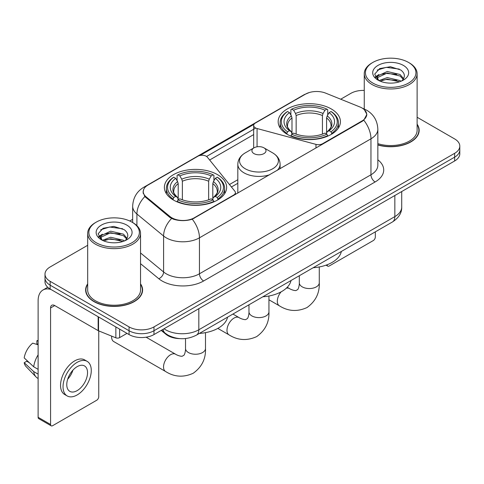 <?xml version="1.0" encoding="UTF-8"?>
<svg xmlns="http://www.w3.org/2000/svg" width="484" height="484" viewBox="0 0 484 484"><rect width="100%" height="100%" fill="white"/><g stroke="black" fill="none" stroke-linecap="round" stroke-linejoin="round"><path stroke-width="0.73" d="M322.61 144.178L322.61 143.706A5.875 3.388 180 0 1 315.973 144.383L257.064 128.52A5.875 3.388 180 0 1 255.395 127.849A5.875 3.388 180 0 1 253.677 125.447A5.875 3.388 180 0 1 255.395 123.051L305.416 94.174A15.857 9.154 0 0 1 325.72 93.152L359.914 106.97A15.857 9.154 0 0 1 362.032 107.999A15.857 9.154 0 0 1 366.678 114.472L366.678 115.87M217.516 174.651A31.127 17.968 0 0 0 183.593 170.755A31.127 17.968 0 0 0 164.379 187.356A31.127 17.968 0 0 0 173.496 200.067A31.127 17.968 0 0 0 207.418 203.964A31.127 17.968 0 0 0 226.633 187.356A31.127 17.968 0 0 0 217.516 174.651M331.304 108.96A31.127 17.968 0 0 0 297.382 105.064A31.127 17.968 0 0 0 278.167 121.665A31.127 17.968 0 0 0 287.284 134.37A31.127 17.968 0 0 0 321.207 138.267A31.127 17.968 0 0 0 340.421 121.665A31.127 17.968 0 0 0 331.304 108.96M194.259 217.806L233.687 195.046A5.875 3.388 180 0 0 235.406 192.65A5.875 3.388 180 0 0 234.855 191.216L207.388 157.203A5.875 3.388 180 0 0 197.908 156.241L147.892 185.118A15.857 9.154 0 0 0 143.246 191.591A15.857 9.154 0 0 0 146.114 196.843L170.059 216.584A15.857 9.154 0 0 0 194.259 217.806L194.259 218.278M322.61 143.706L362.032 120.946A15.857 9.154 0 0 0 366.678 114.472M179.788 338.619A17.618 10.17 180 0 1 165.927 334.287L161.208 330.397M87.683 283.842A28.483 16.444 0 0 0 85.632 289.976A28.483 16.444 0 0 0 93.975 301.605A28.483 16.444 0 0 0 125.011 305.168A28.483 16.444 0 0 0 142.599 289.976A28.483 16.444 0 0 0 140.542 283.842M85.922 291.459A28.483 16.444 0 0 0 85.825 291.894M364.404 109.753L366.884 114.375L363.78 120.183L362.238 121.296L192.269 219.204C185.983 221.097 179.697 221.097 173.411 219.204L169.854 217.401L144.843 196.577L143.04 192.003L143.851 189.087M87.683 245.291L50.161 266.956A17.618 10.17 0 0 0 45 274.15L45 281.821A17.618 10.17 0 0 0 50.161 289.015L129.065 334.571L129.065 330.735A17.618 10.17 0 0 0 153.979 330.735L454.639 157.149A17.618 10.17 0 0 0 459.8 149.955A17.618 10.17 0 0 1 454.639 157.149L153.979 330.735A17.618 10.17 0 0 1 129.065 330.735L50.161 285.179L129.065 330.735L129.065 326.9A17.618 10.17 0 0 0 153.979 326.9L454.639 153.313A17.618 10.17 0 0 0 459.8 146.12A17.618 10.17 0 0 0 454.639 138.926L417.117 117.261M45 277.985A17.618 10.17 0 0 0 50.161 285.179A17.618 10.17 0 0 1 45 277.985M200.116 155.443L254.009 124.321M206.565 156.459L255.395 128.266M377.841 144.976A28.483 16.444 0 0 0 419.168 130.299A28.483 16.444 0 0 0 417.117 124.164M364.258 90.411A17.618 10.17 0 0 0 350.821 93.376L340.712 99.208M132.67 219.325L129.773 220.994M45 274.15A17.618 10.17 0 0 0 50.161 281.343L129.065 326.9M142.405 291.894A28.483 16.444 0 0 0 142.302 291.459M418.975 132.217A28.483 16.444 0 0 0 418.878 131.775M129.065 334.571A17.618 10.17 0 0 0 153.979 334.571L454.639 160.984A17.618 10.17 0 0 0 459.8 153.791L459.8 146.12M327.105 264.778L327.148 264.802A2.934 1.694 120 0 0 327.759 266.146A2.934 1.694 120 0 0 329.229 266L373.243 240.59A2.934 1.694 120 0 0 375.324 236.991L375.324 231.854M372.831 83.067A25.253 14.581 0 0 0 408.544 83.067A25.253 14.581 0 0 0 408.544 62.442L409.373 62.926A26.426 15.258 0 0 1 417.117 73.713A26.426 15.258 0 0 1 400.8 87.81A26.426 15.258 0 0 1 372.002 84.5A26.426 15.258 0 0 1 364.258 73.713A26.426 15.258 0 0 1 372.002 62.926L372.831 62.442A25.253 14.581 0 0 0 372.831 83.067M377.841 143.633A26.426 15.258 0 0 0 417.117 130.299L417.117 73.713M377.841 144.783A28.187 16.274 0 0 0 418.878 130.299A28.187 16.274 0 0 0 417.117 124.636M378.954 80.598L387.254 77.585L400.074 80.58L400.982 81.258M380.194 81.179L387.254 79.11L399.56 81.778M378.706 80.489L377.417 77.634L377.865 75.897L387.254 71.493L400.074 74.494L403.596 78.656M377.447 79.648L377.417 77.634M377.502 78.396L377.865 77.422L387.254 73.017L400.074 76.012L403.19 79.291M401.545 81.022A13.274 7.665 0 0 0 402.107 80.519C405.495 76.829 405.048 73.32 400.77 69.986L390.382 66.725L379.674 68.589L374.701 74.1L377.925 80.005M403.396 65.419A17.968 10.376 0 0 0 378.016 65.394A17.968 10.376 0 0 0 377.901 80.048A17.968 10.376 0 0 0 377.98 80.09A17.968 10.376 0 0 0 403.474 80.048A17.968 10.376 0 0 0 403.396 65.419M403.239 80.181L404.527 79.297M409.373 62.926L408.544 62.442A25.253 14.581 0 0 0 372.831 62.442M377.211 70.101L386.208 67.343L399.282 69.085M375.481 77.513L377.931 75.776M381.985 74.197L386.208 73.429L396.783 74.336M381.985 80.283L386.208 79.521L396.783 80.429M375.203 77.023L378.954 74.506M286.722 134.038L287.556 131.817A27.957 16.141 0 0 1 287.556 111.514L289.48 112.627A25.253 14.581 0 0 0 289.48 130.704L291.38 131.787L291.991 134.05M291.991 133.124L291.991 117.945L291.38 115.894L289.48 112.627M290.878 115.029L290.878 109.596L291.713 109.118A27.957 16.141 0 0 1 326.875 109.118L324.952 110.225A25.253 14.581 0 0 0 293.631 110.225L295.53 113.498L296.147 115.549L296.147 134.11M322.441 134.11L322.441 115.549L323.052 113.498L324.952 110.225M313.178 267.731A32.301 18.646 0 0 0 341.359 251.456M290.878 135.653A29.131 16.819 0 0 0 327.71 135.653L326.875 134.213A27.957 16.141 0 0 1 291.713 134.213L290.878 136.155M327.71 136.155L327.71 135.653M287.556 111.514L286.722 111.992A29.131 16.819 0 0 0 280.163 122.621A29.131 16.819 0 0 0 286.722 133.257M326.875 109.118L327.71 109.596L327.71 115.029M291.713 134.213L293.631 133.106A25.253 14.581 0 0 0 324.952 133.106L326.875 134.213M289.48 130.704L287.556 131.817M293.631 110.225L291.713 109.118M291.38 115.894A22.591 13.044 0 0 0 291.38 131.787L291.483 131.854C288.276 128.75 286.97 126.645 287.563 125.537A21.732 12.548 0 0 1 291.991 117.945M331.861 133.257A29.131 16.819 0 0 0 338.425 122.621A29.131 16.819 0 0 0 331.861 111.992L331.026 111.514A27.957 16.141 0 0 1 331.026 131.817L331.861 134.038M331.026 131.817L329.108 130.704A25.253 14.581 0 0 0 329.108 112.627L331.026 111.514M329.108 112.627L327.208 115.894L326.591 117.945L326.591 133.124L327.208 131.787L329.108 130.704M326.591 117.945A21.732 12.548 0 0 1 331.02 125.537C331.613 126.651 330.306 128.756 327.099 131.854L327.208 131.787A22.591 13.044 0 0 0 327.208 115.894M326.591 134.05L326.591 133.124M111.659 336.12A9.982 5.766 120 0 0 111.623 336.967A9.982 5.766 120 0 0 113.692 341.541L165.601 371.512A9.982 5.766 -60 0 1 164.07 363.508A9.982 5.766 -60 0 1 170.592 354.711A9.982 5.766 -60 0 1 175.583 354.215C176.14 354.711 179.969 356.448 182.172 356.254L183.999 355.202C185.263 353.393 185.674 349.206 185.523 348.48A9.982 5.766 180 0 0 188.445 352.552A9.982 5.766 180 0 0 202.566 352.552A9.982 5.766 180 0 0 205.494 348.48C205.918 358.807 201.822 367.072 193.201 373.255C183.539 377.629 174.337 377.048 165.601 371.512M172.939 199.735L173.774 197.508A27.957 16.141 0 0 1 173.774 177.211L175.698 178.318A25.253 14.581 0 0 0 175.698 196.401L177.592 197.478L178.209 199.747M178.209 198.821L178.209 183.636L177.592 181.591L175.698 178.318M177.09 180.726L177.09 175.287L177.924 174.809A27.957 16.141 0 0 1 213.087 174.809L211.169 175.922A25.253 14.581 0 0 0 179.848 175.922L181.748 179.189L182.359 181.24L182.359 199.807M208.652 199.807L208.652 181.24L209.269 179.189L211.169 175.922M199.39 333.428A32.301 18.646 0 0 0 227.577 317.153M177.09 201.35A29.131 16.819 0 0 0 213.922 201.35L213.087 199.904A27.957 16.141 0 0 1 177.924 199.904L177.09 201.846M213.922 201.846L213.922 201.35M173.774 177.211L172.939 177.682A29.131 16.819 0 0 0 166.375 188.318A29.131 16.819 0 0 0 172.939 198.948M213.087 174.809L213.922 175.287L213.922 180.726M177.924 199.904L179.848 198.797A25.253 14.581 0 0 0 211.169 198.797L213.087 199.904M175.698 196.401L173.774 197.508M179.848 175.922L177.924 174.809M177.592 181.591A22.591 13.044 0 0 0 177.592 197.478L177.701 197.551C174.488 194.447 173.181 192.336 173.78 191.228A21.732 12.548 0 0 1 178.209 183.636M218.078 198.948A29.131 16.819 0 0 0 224.637 188.318A29.131 16.819 0 0 0 218.078 177.682L217.243 177.211A27.957 16.141 0 0 1 217.243 197.508L218.078 199.735M217.243 197.508L215.319 196.401A25.253 14.581 0 0 0 215.319 178.318L217.243 177.211M215.319 178.318L213.42 181.591L212.809 183.636L212.809 198.821L213.42 197.478L215.319 196.401M212.809 183.636A21.732 12.548 0 0 1 217.237 191.228C217.83 192.348 216.523 194.453 213.317 197.551L213.42 197.478A22.591 13.044 0 0 0 213.42 181.591M212.809 199.747L212.809 198.821M277.193 170.398A21.145 12.209 0 0 0 280.103 164.221C279.946 159.514 277.477 155.739 272.698 152.896L263.943 147.844A7.048 4.072 0 0 0 253.979 147.844A7.048 4.072 0 0 0 253.979 153.603A7.048 4.072 0 0 0 263.943 153.603A7.048 4.072 0 0 0 263.943 147.844L272.698 152.896A19.421 11.211 0 0 1 272.698 168.759A19.421 11.211 0 0 1 245.231 168.759A19.421 11.211 0 0 1 245.231 152.896C240.445 155.739 237.977 159.514 237.819 164.221A21.145 12.209 0 0 0 244.015 172.849A21.145 12.209 0 0 0 269.667 174.742M262.842 296.789A32.301 18.646 0 0 0 291.029 280.52M119.615 329.114L119.615 337.626L126.99 333.373M51.038 289.523A23.492 13.564 -120 0 0 42.985 290.013A23.492 13.564 -120 0 0 38.115 300.764L38.115 417.287L50.578 424.48L50.578 307.957A5.875 3.388 60 0 1 51.794 305.271A5.875 3.388 60 0 1 54.728 305.561L98.149 330.632L98.149 316.724M50.578 424.48A2.934 1.694 120 0 0 51.183 425.823L38.726 418.636A2.934 1.694 -60 0 1 38.115 417.287M51.183 425.823A2.934 1.694 120 0 0 52.653 425.678L96.673 400.268A2.934 1.694 120 0 0 98.748 396.668L98.748 330.905M119.615 337.626A2.934 1.694 180 0 1 115.858 337.82L98.542 330.82A2.934 1.694 180 0 1 98.149 330.632M77.156 390.624A14.683 8.476 120 0 0 86.745 377.689A14.683 8.476 120 0 0 84.494 365.922A14.683 8.476 120 0 0 77.156 366.654A14.683 8.476 120 0 0 67.56 379.589A14.683 8.476 120 0 0 69.811 391.356A14.683 8.476 120 0 0 77.156 390.624M67.669 379.244A14.683 8.476 120 0 0 72.939 370.121M38.115 341.129L36.875 340.748L36.875 343.7L38.115 344.42M87.138 361.348L84.646 359.908A19.965 11.531 120 0 0 74.663 360.895A19.965 11.531 120 0 0 61.619 378.494A19.965 11.531 120 0 0 64.681 394.496L67.167 395.93A19.965 11.531 120 0 0 77.156 394.944A19.965 11.531 120 0 0 90.199 377.345A19.965 11.531 120 0 0 87.138 361.348A19.965 11.531 120 0 0 77.156 362.334A19.965 11.531 120 0 0 64.112 379.934A19.965 11.531 120 0 0 67.167 395.93M38.115 354.857A19.378 11.186 120 0 0 33.711 366.799L24.2 357.906A15.27 8.815 120 0 1 32.718 343.15L38.115 344.783M38.115 369.346L33.711 366.799M29.342 362.722L26.753 361.227L24.2 362.697L33.711 371.597L38.115 374.138M33.711 371.597A19.378 11.186 120 0 0 36.1 377.006A19.378 11.186 120 0 0 37.564 378.161L38.115 378.482M38.115 340.403A15.27 8.815 120 0 0 36.875 340.748M24.2 362.697A15.27 8.815 120 0 0 26.003 366.497L36.1 377.006M96.255 242.744A25.253 14.581 0 0 0 131.969 242.744A25.253 14.581 0 0 0 131.969 222.126L132.804 222.604A26.426 15.258 0 0 1 140.542 233.391A26.426 15.258 0 0 1 124.225 247.487A26.426 15.258 0 0 1 95.427 244.178A26.426 15.258 0 0 1 87.683 233.391A26.426 15.258 0 0 1 95.427 222.604L96.255 222.126A25.253 14.581 0 0 0 96.255 242.744M87.683 233.391L87.683 289.976A26.426 15.258 0 0 0 95.427 300.764A26.426 15.258 0 0 0 124.225 304.073A26.426 15.258 0 0 0 140.542 289.976L140.542 233.391M87.683 284.314A28.187 16.274 0 0 0 85.922 289.976A28.187 16.274 0 0 0 94.18 301.484A28.187 16.274 0 0 0 124.902 305.011A28.187 16.274 0 0 0 142.302 289.976A28.187 16.274 0 0 0 140.542 284.314M102.366 240.282L110.679 237.263L123.499 240.264L124.412 240.935M103.624 240.857L110.679 238.787L122.984 241.456M102.136 240.167L100.841 237.317L101.295 235.575L110.679 231.171L123.499 234.171L127.02 238.334M100.878 239.326L100.841 237.317M100.926 238.074L101.295 237.099L110.679 232.695L123.499 235.696L126.614 238.969M124.969 240.699A13.274 7.665 0 0 0 125.531 240.197C128.919 236.507 128.472 232.998 124.194 229.664L113.813 226.403L103.104 228.267L98.131 233.778L101.356 239.683M126.82 225.096A17.968 10.376 0 0 0 101.446 225.072A17.968 10.376 0 0 0 101.325 239.725A17.968 10.376 0 0 0 101.404 239.768A17.968 10.376 0 0 0 126.899 239.725A17.968 10.376 0 0 0 126.82 225.096M126.663 239.858L127.957 238.975M132.804 222.604L131.969 222.126A25.253 14.581 0 0 0 96.255 222.126M100.642 229.785L109.632 227.02L122.712 228.763M98.905 237.19L101.362 235.454M105.415 233.875L109.632 233.107L120.213 234.014M105.415 239.961L109.632 239.199L120.213 240.106M98.633 236.7L102.378 234.189M233.687 195.518L233.687 195.046M146.114 196.843L146.114 197.829M170.059 216.584L170.059 217.564M362.032 120.946L362.032 121.417M165.927 333.766L165.927 334.287M315.973 148.007L315.973 144.383M257.064 146.803L257.064 128.52M377.841 159.805A29.367 16.952 180 0 1 375.112 181.966L203.607 280.986A5.875 3.388 60 0 1 199.45 273.793L370.962 174.772A23.492 13.564 0 0 0 377.841 165.183L377.841 129.216A23.492 13.564 180 0 1 370.962 138.805A20.558 11.87 -120 0 0 363.78 120.183M203.607 280.986A29.367 16.952 180 0 1 162.079 280.986A29.367 16.952 180 0 1 158.788 278.724L140.542 263.677M171.608 218.49A20.558 13.746 129.5 0 0 163.598 236.017L163.598 271.978A23.492 13.564 0 0 0 166.23 273.793A23.492 13.564 0 0 0 199.45 273.793L199.45 237.826A23.492 13.564 180 0 1 166.23 237.826A23.492 13.564 180 0 1 163.598 236.017L136.918 214.019A23.492 13.564 180 0 1 132.67 206.238L132.67 222.525M377.841 129.216C377.441 120.77 373.733 114.436 366.703 110.219L363.738 108.773A20.558 9.626 112 0 0 362.861 108.519M192.269 219.204A20.558 11.87 60 0 1 199.45 237.826L370.962 138.805L370.962 174.772A5.875 3.388 60 0 0 375.112 181.966M146.023 186.419A20.558 11.87 -120 0 0 143.808 187.241C136.778 191.458 133.07 197.793 132.67 206.238M143.808 187.241L303.892 94.816A20.558 11.87 60 0 1 305.452 94.156M144.843 196.577A20.558 13.746 129.5 0 0 136.918 214.019L136.918 225.683M209.651 160.01L253.677 134.594M153.979 326.9L153.979 334.571M454.639 153.313L454.639 160.984M50.161 281.343L50.161 289.015M140.542 252.969L163.598 271.978A5.875 3.926 -50.5 0 1 158.788 278.724M237.819 179.715L229.458 184.537M164.028 328.769A23.492 13.564 0 0 0 165.607 329.773A23.492 13.564 0 0 0 198.827 329.773L394.841 216.608A23.492 13.564 0 0 0 401.72 207.019C401.889 212.851 398.786 217.836 392.409 221.987L196.395 335.152A11.743 6.782 60 0 0 198.827 329.773L198.827 308.677M394.841 195.512L394.841 216.608A11.743 6.782 60 0 1 392.409 221.987M163.078 329.32A11.743 7.859 129.5 0 0 165.123 333.137L161.559 330.197M319.277 266.95L319.277 282.783A9.982 5.766 180 0 1 316.354 286.861A9.982 5.766 180 0 1 302.234 286.861A9.982 5.766 180 0 1 299.312 282.783C299.463 283.515 299.045 287.696 297.781 289.511L295.954 290.563C293.752 290.757 289.922 289.021 289.365 288.524L287.236 287.29M286.286 288.216A9.982 5.766 -60 0 1 289.365 288.524M319.277 282.783C319.706 293.116 315.604 301.375 306.989 307.564C297.327 311.932 288.125 311.351 279.383 305.815A9.982 5.766 -60 0 1 281.077 291.87M322.441 115.549A21.732 12.548 0 0 0 296.147 115.549M323.052 113.498A22.591 13.044 0 0 0 295.53 113.498M208.652 181.24A21.732 12.548 0 0 0 182.359 181.24M209.269 179.189A22.591 13.044 0 0 0 181.748 179.189M268.947 296.014L268.947 311.841A9.982 5.766 180 0 1 266.018 315.919A9.982 5.766 180 0 1 251.904 315.919A9.982 5.766 180 0 1 248.976 311.841C249.127 312.573 248.716 316.754 247.451 318.569L245.624 319.621C243.422 319.815 239.592 318.079 239.036 317.583L232.931 314.055M268.947 311.841C269.37 322.175 265.274 330.433 256.653 336.622C246.991 340.99 237.795 340.409 229.053 334.874A9.982 5.766 -60 0 1 227.522 326.875A9.982 5.766 -60 0 1 234.044 318.079A9.982 5.766 -60 0 1 239.036 317.583M50.578 307.957L54.728 305.561M98.542 316.947L98.542 330.82M115.858 337.82L115.858 326.942M253.677 148.019L253.677 125.447M143.246 191.591L143.246 193.539M235.406 194.526L235.406 192.65M303.892 94.816L309.264 92.541M363.738 108.773L362.462 108.253M237.819 183.291L231.431 186.975M196.395 335.152C186.945 339.901 177.495 339.901 168.039 335.152L165.123 333.137M401.72 207.019L401.72 191.537M327.759 266.146L326.047 265.159M418.878 132.652L418.878 130.299M364.258 108.991L364.258 73.713M279.383 305.815L268.947 299.79M280.163 128L280.163 122.621M338.425 128L338.425 122.621M299.312 275.735L299.312 282.783M111.623 336.108L111.623 336.967M205.494 332.647L205.494 348.48M166.375 193.691L166.375 188.318M224.637 193.691L224.637 188.318M175.583 354.215L146.107 337.197M185.523 338.54L185.523 348.48M229.053 334.874L217.824 328.394M280.103 168.716L280.103 164.221M237.819 193.134L237.819 164.221M253.979 147.844L245.231 152.896M248.976 304.793L248.976 311.841M42.985 290.013L47.735 287.266M142.302 292.33L142.302 289.976M85.922 292.33L85.922 289.976"/></g></svg>
